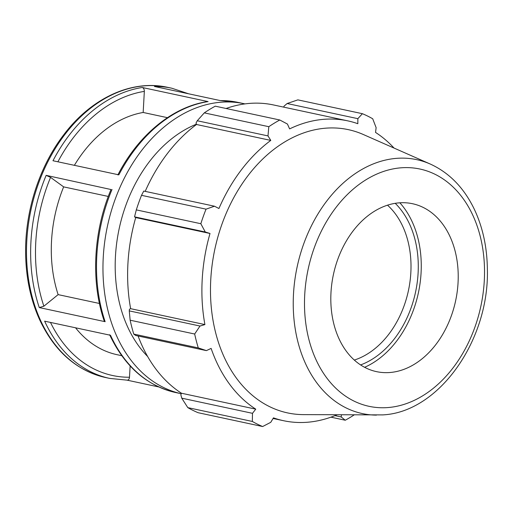 <?xml version="1.0" encoding="UTF-8"?>
<svg xmlns="http://www.w3.org/2000/svg" width="513" height="513" viewBox="0 0 513 513"><rect width="100%" height="100%" fill="white"/><g stroke="black" fill="none" stroke-linecap="round" stroke-linejoin="round"><path stroke-width="0.77" d="M130.135 365.949L129.5 377.241C129.25 379.267 128.417 380.236 127.012 380.146M244.945 103.895A148.379 107.999 102.1 0 0 244.117 103.709A148.379 107.999 102.1 0 0 127 173.048A148.379 107.999 102.1 0 0 116.958 336.663A148.379 107.999 102.1 0 0 181.256 393.734L175.504 392.503A148.379 107.999 -77.9 0 1 110.513 335.284L44.644 321.17A148.379 107.999 102.1 0 0 109.635 378.395L127.359 380.178M127.186 380.178L158.767 386.949M58.129 294.622L43.874 306.203L39.277 307.576L105.139 321.689L104.229 321.035C90.692 281.643 93.321 231.382 111.02 189.528L46.151 175.35L50.563 177.376L63.65 186.879A123.652 89.999 102.1 0 0 58.129 294.622L99.439 303.472M142.229 87.486A148.379 107.999 102.1 0 0 52.986 160.742L118.856 174.85A148.379 107.999 -77.9 0 1 208.098 101.593L142.229 87.486C143.614 87.992 144.32 89.288 144.339 91.378L143.165 112.469A123.652 89.999 102.1 0 0 74.385 165.327M109.635 378.395L105.492 377.504A148.379 107.999 -77.9 0 1 40.495 320.285A148.379 107.999 -77.9 0 1 50.537 156.67A148.379 107.999 -77.9 0 1 167.661 87.332L171.804 88.217A148.379 107.999 102.1 0 0 154.432 86.466L220.295 100.58A148.379 107.999 -77.9 0 1 237.673 102.331L244.117 103.709M117.855 174.907C138.427 134.951 172.612 106.781 207.521 101.58L208.098 101.593M108.288 196.441L63.65 186.879M167.45 117.669L143.165 112.469M196.396 124.197A131.892 95.995 102.1 0 0 128 327.698A131.892 95.995 102.1 0 0 147.622 356.477M273.089 418.467L283.529 420.705A153.323 111.597 102.1 0 1 273.455 417.864L270.755 422.321L262.65 426.534L198.127 412.709A164.865 119.997 -77.9 0 1 187.809 407.63L181.749 398.171L180.833 394.721L181.474 393.234A153.323 111.597 -77.9 0 1 138.087 335.989M130.148 320.202L194.671 334.021A164.865 119.997 102.1 0 0 198.281 347.904L206.406 350.623L135.676 335.47L133.765 334.085A164.865 119.997 -77.9 0 1 130.148 320.202L129.27 310.884L129.443 309.249L130.635 308.672A153.323 111.597 -77.9 0 1 135.727 217.563L134.528 216.839L136.311 209.888A164.865 119.997 -77.9 0 1 141.517 195.331L143.749 191.06L214.479 206.213L218.942 208.509A153.323 111.597 102.1 0 1 270.781 140.408L267.991 135.913L268.812 126.698L204.289 112.873A164.865 119.997 -77.9 0 1 215.268 106.172L279.79 119.997L287.434 124.043L289.614 128.904A153.323 111.597 102.1 0 1 347.763 120.856A153.323 111.597 102.1 0 1 357.83 123.704L357.856 118.67L362.39 113.694L297.867 99.868L287.126 103.517L357.856 118.67M145.192 191.368A153.323 111.597 -77.9 0 1 196.498 124.492L196.017 123.088L197.261 120.76L204.289 112.873M226.073 108.487A153.323 111.597 -77.9 0 1 273.487 104.947L347.763 120.856M283.74 107.14L284.003 106.21L287.126 103.517M394.035 148.065A153.323 111.597 102.1 0 0 375.535 132.418L376.125 127.666L372.707 118.772A164.865 119.997 102.1 0 0 362.39 113.694M141.517 195.331L206.04 209.157L214.479 206.213M130.635 308.672L204.911 324.588L199.999 326.037L129.27 310.884M194.671 334.021L199.999 326.037M181.474 393.234L255.756 409.15L252.486 413.324L181.749 398.171M187.809 407.63L252.332 421.455L252.486 413.324M341.421 414.876L341.177 416.947L335.002 415.626M330.936 417.165L345.249 420.23L341.177 416.947M360.601 364.929A91.019 66.248 102.1 0 0 415.536 292.186A91.019 66.248 102.1 0 0 395.228 203.321M387.501 205.174A85.87 62.496 -77.9 0 1 408.419 290.659A85.87 62.496 -77.9 0 1 354.316 360.068M364.621 367.302A95.04 69.172 102.1 0 0 418.396 292.795A95.04 69.172 102.1 0 0 399.864 202.802M283.529 420.705A153.323 111.597 102.1 0 0 307.178 422.27A153.323 111.597 102.1 0 0 336.881 414.844M430.24 164.032L363.326 134.515A144.852 105.428 102.1 0 0 214.851 249.19A144.852 105.428 102.1 0 0 303.311 414.619L382.711 414.895C439.314 412.272 489.742 339.478 487.35 268.434C487.004 246.702 482.656 226.983 474.32 209.272C463.983 187.816 449.292 172.734 430.24 164.032A129.84 94.501 102.1 0 0 297.155 266.824A129.84 94.501 102.1 0 0 376.452 415.113M345.249 420.23A164.865 119.997 102.1 0 0 354.079 414.959M279.79 119.997A164.865 119.997 102.1 0 0 268.812 126.698M206.04 209.157A164.865 119.997 102.1 0 0 200.833 223.713L136.311 209.888M134.528 216.839L205.258 231.991L200.833 223.713M205.258 231.991L210.009 233.479A153.323 111.597 102.1 0 0 204.911 324.588M206.406 350.623L211.119 348.404A153.323 111.597 102.1 0 0 255.756 409.15M252.332 421.455A164.865 119.997 102.1 0 0 262.65 426.534M198.281 347.904L133.765 334.085M135.727 217.563L210.009 233.479M197.261 120.76L267.991 135.913M196.498 124.492L270.781 140.408M389.777 372.521A85.87 62.496 102.1 0 0 456.16 298.162A85.87 62.496 102.1 0 0 421.423 206.611A85.87 62.496 102.1 0 0 333.405 274.59A85.87 62.496 102.1 0 0 385.847 372.656A85.87 62.496 102.1 0 0 389.777 372.521M75.552 327.794A123.652 89.999 102.1 0 0 117.118 354.707L121.748 355.695M129.5 377.241A144.942 105.498 -77.9 0 1 50.486 322.427M46.151 175.35A148.379 107.999 102.1 0 0 39.277 307.576M105.139 321.689A148.379 107.999 -77.9 0 1 112.02 189.464M43.874 306.203A144.942 105.498 -77.9 0 1 50.563 177.376M57.905 161.794A144.942 105.498 -77.9 0 1 144.339 91.378M387.815 407.566A121.337 88.313 -77.9 0 1 320.125 233.665A121.337 88.313 -77.9 0 1 475.609 221.808A121.337 88.313 -77.9 0 1 387.815 407.566M188.54 93.776L171.804 88.217M109.622 334.707C124.569 366.372 146.532 385.641 175.504 392.503M219.949 100.548L237.673 102.331M105.492 377.504C76.508 370.636 54.545 351.36 39.597 319.676C30.857 300.349 26.208 278.88 25.65 255.256C24.566 212.446 38.95 166.943 63.804 134.695C91.417 97.983 131.86 79.278 167.661 87.332"/></g></svg>
